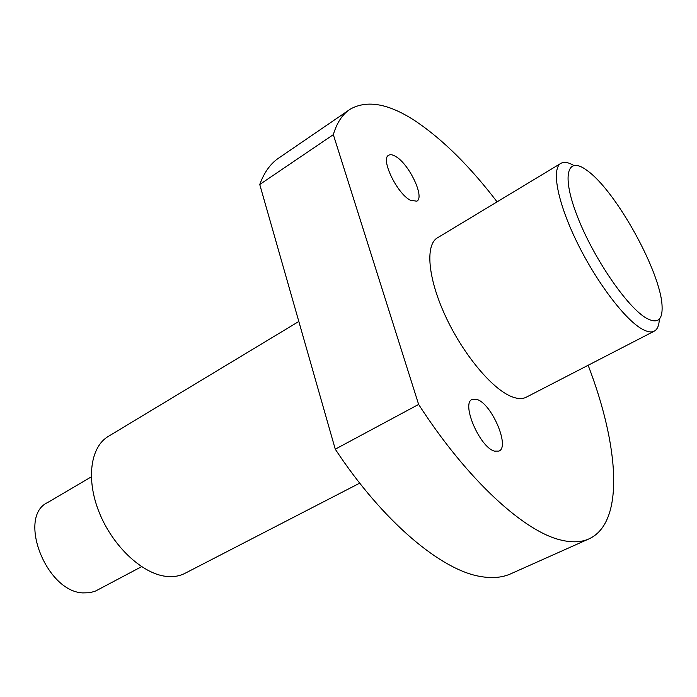 <?xml version="1.0" encoding="UTF-8"?>
<svg xmlns="http://www.w3.org/2000/svg" width="697" height="697" viewBox="0 0 697 697"><rect width="100%" height="100%" fill="white"/><g stroke="black" fill="none" stroke-linecap="round" stroke-linejoin="round"><path stroke-width="1.05" d="M588.137 365.272C619.189 446.054 624.913 523.055 588.616 539.042C581.124 542.301 572.063 542.675 561.433 540.166C524.876 532.142 467.722 480.547 418.627 404.426L333.332 134.652L259.746 184.496C264.32 172.002 270.924 163.002 279.549 157.496L348.805 110.161M418.627 404.426L335.257 449.182L259.746 184.496M333.332 134.652C336.939 122.506 342.628 113.986 350.382 109.081C367.476 99.575 389.423 103.748 416.222 121.592C443.17 139.87 470.127 166.627 497.083 201.851M526.462 397.107L526.078 397.299C522.28 399.163 517.47 398.945 511.642 396.645C492.073 389.048 462.852 353.971 445.313 315.802C427.653 277.615 425.135 244.42 437.646 237.712L560.676 163.481M410.315 200.222C396.907 193.461 380.266 158.724 388.682 155.231C390.364 154.264 392.681 154.664 395.626 156.442C409.122 163.891 425.083 197.547 416.771 201.189L410.315 200.222M477.184 399.52C491.89 404.068 510.169 447.065 498.93 451.09L494.495 451.116C479.858 447.526 460.865 403.136 472.2 399.416L477.184 399.52M511.206 573.605L510.326 573.997C501.979 577.639 492.126 578.493 480.773 576.541C441.663 570.442 383.324 522.149 335.257 449.182M659.292 319.113C659.109 325.508 657.384 329.55 654.126 331.223C651.164 332.643 647.104 331.894 641.937 328.975C624.599 319.278 595.796 281.118 576.524 241.24C557.147 201.328 551.231 168.282 561.059 163.255C564.178 161.599 568.404 162.323 573.736 165.416M185.193 573.213L184.635 573.5C179.112 576.262 172.804 577.203 165.712 576.323C141.84 573.457 112.583 545.925 99.227 512.478C85.731 479.048 90.532 446.463 108.584 436.252L298.821 321.474M587.283 170.643C616.035 190.908 661.096 272.605 662.08 306.279C662.681 320.176 657.445 324.131 646.354 318.146C627.37 307.403 593.757 258.456 577.647 217.124C561.268 175.627 566.949 155.501 586.682 170.199L587.283 170.643M141.596 566.67L95.672 590.986L90.035 592.72L82.734 592.903C45.723 591.404 17.198 516.233 47.744 502.485L91.272 476.879M588.616 539.042L510.326 573.997M654.126 331.223L526.078 397.299M359.73 483.143L184.635 573.5"/></g></svg>
